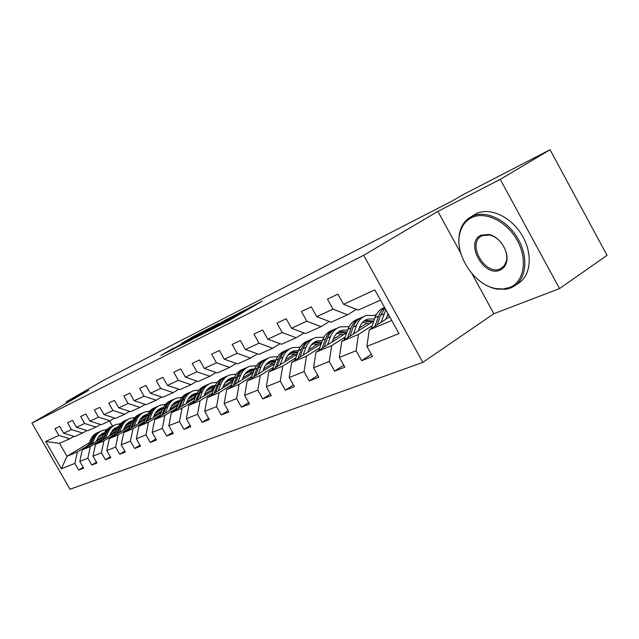 <?xml version="1.0" encoding="UTF-8"?>
<svg xmlns="http://www.w3.org/2000/svg" width="639" height="639" viewBox="0 0 639 639"><rect width="100%" height="100%" fill="white"/><g stroke="black" fill="none" stroke-linecap="round" stroke-linejoin="round"><path stroke-width="0.96" d="M212.811 328.877L228.379 320.906L262.238 301.105L246.502 309.252L226.374 321.441L212.811 328.877M173.441 348.151L160.788 355.468L173.441 349.038L208.841 328.486L193.01 336.713L181.604 343.383L201.069 332.943L173.632 348.487M88.797 390.285L66.2 401.867L103.814 380.197L452.564 200.798L462.005 195.222L550.067 149.742L500.249 179.399L437.875 211.365L363.671 255.288L31.95 423.082L88.797 390.285M195.414 337.712L211.437 329.54L244.881 310.003L227.548 319.005L195.47 337.807M190.486 340.347L177.203 347.105L209.872 328.071L218.69 323.438L208.13 329.972L226.677 319.34L190.486 340.347M363.671 255.288L422.826 362.385L69.994 489.258L31.95 423.082M83.19 467.325L78.725 470.08L83.677 468.163L79.803 461.406L87.847 458.187L91.776 465.032L96.944 463.035L92.99 456.126L101.401 452.755L105.411 459.76L110.819 457.668L106.777 450.599L115.579 447.076L119.677 454.249L125.34 452.061L121.202 444.824L130.428 441.134L134.613 448.474L140.548 446.174L136.323 438.769L145.988 434.895L150.269 442.42L156.491 440.007L152.178 432.419L162.322 428.354L166.699 436.062L173.241 433.538L168.816 425.75L179.479 421.476L183.968 429.392L190.845 426.732L186.316 418.745L197.539 414.248L202.132 422.363L209.376 419.567L204.736 411.364L216.557 406.628L221.27 414.967L228.906 412.011L224.145 403.592L236.622 398.592L241.454 407.163L249.514 404.048L244.641 395.381L257.821 390.102L262.781 398.92L271.303 395.621L266.303 386.707L280.257 381.116L285.345 390.189L294.371 386.699L289.235 377.521L304.028 371.594L309.26 380.948L318.837 377.242L313.557 367.776L329.269 361.482L334.644 371.131L344.836 367.193L339.397 357.425L356.115 350.731L361.65 360.692L372.497 356.49L366.906 346.41L398.976 333.566L374.829 289.882L343.534 304.292L337.911 294.156L327.448 299.132L333.015 309.14L347.592 314.819L331.09 322.176L316.704 316.656L311.241 306.84L301.416 311.505L306.824 321.201L321.097 326.633L305.594 333.558L291.496 328.262L286.184 318.749L276.951 323.142L282.206 332.544L296.192 337.751L281.583 344.269L267.773 339.189L262.605 329.964L253.907 334.101L259.019 343.223L272.725 348.223L258.947 354.365L245.408 349.493L240.376 340.531L232.165 344.437L237.141 353.295L250.576 358.104L237.556 363.911L224.289 359.222L219.385 350.515L211.621 354.206L216.477 362.816L229.641 367.441L217.324 372.944L204.312 368.415L199.536 359.957L192.179 363.447L196.908 371.826L209.824 376.283L198.146 381.499L185.382 377.138L180.725 368.895L173.752 372.21L178.369 380.365L191.037 384.67L179.95 389.614L167.426 385.405L162.881 377.385L156.259 380.532L160.764 388.472L173.201 392.626L162.665 397.33L150.373 393.257L145.932 385.445L139.637 388.432L144.039 396.18L156.236 400.198L146.211 404.671L134.15 400.733L129.813 393.105L123.822 395.956L128.119 403.513L140.101 407.394L130.548 411.66L118.702 407.85L114.461 400.405L108.75 403.121L112.951 410.494L124.717 414.264L115.603 418.329L103.973 414.631L99.828 407.362L94.372 409.958L98.486 417.155L110.044 420.805L101.337 424.687L89.915 421.109L85.858 414.008L80.65 416.484L84.675 423.521L96.026 427.06L87.703 430.774L76.48 427.291L72.503 420.358L67.526 422.722L71.472 429.6L82.623 433.042L74.667 436.589L63.628 433.21L59.739 426.429L54.97 428.697L58.836 435.423L69.795 438.761L59.523 443.346L66.967 456.31L77.367 451.965L88.022 445.495M78.725 470.08L74.875 463.379L61.368 468.794L45.673 441.485L58.836 435.423M63.628 433.21L71.472 429.6M76.48 427.291L84.675 423.521M89.915 421.109L98.486 417.155M103.973 414.631L112.951 410.494M118.702 407.85L128.119 403.513M134.15 400.733L144.039 396.18M150.373 393.257L160.764 388.472M167.426 385.405L178.369 380.365M185.382 377.138L196.908 371.826M204.312 368.415L216.477 362.816M224.289 359.222L237.141 353.295M245.408 349.493L259.019 343.223M267.773 339.189L282.206 332.544M291.496 328.262L306.824 321.201M316.704 316.656L333.015 309.14M101.178 439.951L90.347 446.533L82.295 449.904L102.072 437.899M110.938 432.515L117.288 428.657M109.972 434.608L116.41 430.694M126.163 424.767L130.124 422.363M86.856 430.51L82.623 433.042M82.295 449.904L79.803 461.406M90.347 446.533L87.847 458.187M114.916 434.161L103.909 440.862L95.491 444.385L115.851 432.004M125.004 426.437L131.618 422.411M123.99 428.633L130.843 424.456M140.876 418.345L144.566 416.101M100.451 424.408L96.026 427.06M95.491 444.385L92.99 456.126M103.909 440.862L101.401 452.755M129.286 428.098L118.095 434.927L109.293 438.61L130.252 425.83M139.717 420.063L146.147 416.141M138.647 422.387L145.94 417.93M156.419 411.532L159.662 409.551M114.669 418.026L110.044 420.805M109.293 438.61L106.777 450.599M118.095 434.927L115.579 447.076M144.318 421.756L132.952 428.721L123.734 432.571L145.333 419.376M155.125 413.385L161.347 409.583M153.991 415.837L161.763 411.077M172.73 404.367L175.469 402.69M129.565 411.34L124.717 414.264M123.734 432.571L121.202 444.824M132.952 428.721L130.428 441.134M160.077 415.11L148.52 422.211L138.855 426.253L161.132 412.594M171.284 406.372L177.267 402.706M170.078 408.976L178.369 403.888M189.895 396.811L192.035 395.493M145.181 404.335L140.101 407.394M138.855 426.253L136.323 438.769M148.52 422.211L145.988 434.895M176.612 408.137L164.854 415.374L154.71 419.623L177.706 405.485M188.241 399.008L193.952 395.501M186.955 401.771L195.806 396.324M207.994 388.824L209.4 387.953M161.579 396.971L156.236 400.198M154.71 419.623L152.178 432.419M164.854 415.374L162.322 428.354M193.976 400.821L182.019 408.201L171.356 412.658L195.111 398.017M206.07 391.26L211.461 387.937M204.68 394.199L214.049 388.416M227.149 380.325L227.636 380.021M178.808 389.231L173.201 392.626M171.356 412.658L168.816 425.75M182.019 408.201L179.479 421.476M212.228 393.121L200.071 400.653L188.856 405.342L213.418 390.149M224.824 383.096L229.848 379.989M223.331 386.236L232.604 380.493M196.94 381.084L191.037 384.67M188.856 405.342L186.316 418.745M200.071 400.653L197.539 414.248M231.454 385.005L219.081 392.697L207.268 397.642L232.7 381.866M244.593 374.478L249.202 371.626M242.98 377.841L252.117 372.162M216.046 372.497L209.824 376.283M207.268 397.642L204.736 411.364M219.081 392.697L216.557 406.628M251.726 376.459L239.138 384.319L226.669 389.526L253.02 373.12M265.457 365.372L269.578 362.808M263.699 368.983L272.685 363.375M236.206 363.431L229.641 367.441M226.669 389.526L224.145 403.592M239.138 384.319L236.622 398.592M273.125 367.433L260.321 375.46L247.149 380.964L274.482 363.871M287.518 355.723L291.072 353.503M285.585 359.621L294.379 354.102M257.509 353.854L250.576 358.104M247.149 380.964L244.641 395.381M260.321 375.46L257.821 390.102M295.761 357.88L282.726 366.091L268.787 371.914L297.175 354.086M310.873 345.491L313.773 343.67M308.733 349.717L317.311 344.309M280.058 343.702L272.725 348.223M268.787 371.914L266.303 386.707M282.726 366.091L280.257 381.116M319.732 347.768L306.472 356.163L291.696 362.337L321.217 343.718M335.667 334.596L337.791 333.254M333.262 339.205L341.577 333.941M348.543 326.561L349.357 326.202M303.972 332.943L296.192 337.751M291.696 362.337L289.235 377.521M306.472 356.163L304.028 371.594M345.164 337.041L331.673 345.619L315.978 352.185L346.721 332.695M362.041 322.983L363.24 322.224M359.302 328.047L367.313 322.951M374.734 315.243L376.403 314.524M329.357 321.513L321.097 326.633M315.978 352.185L313.557 367.776M331.673 345.619L329.269 361.482M372.202 325.634L358.463 334.421L341.777 341.394L373.831 320.962M386.986 316.169L388.736 315.051M356.378 309.34L347.592 314.819M341.777 341.394L339.397 357.425M358.463 334.421L356.115 350.731M391.747 320.498L369.23 329.916L389.702 316.792M380.493 300.138L358.231 310.067L343.534 304.292M369.23 329.916L366.906 346.41M471.941 273.628L493.875 313.709L559.54 288.588L500.249 179.399M559.54 288.588L607.05 255.352L550.067 149.742M66.2 401.867L66.823 402.961M493.875 313.709L422.826 362.385M96.561 440.319L102.615 436.645M112.56 430.622L116.298 428.354M103.654 434.097L97.927 437.563M89.188 442.859L66.967 456.31L61.368 468.794M109.604 420.997L112.496 426.069M73.852 436.341L69.795 438.761M45.673 441.485L59.523 443.346M77.367 451.965L74.875 463.379M371.307 354.341L361.65 360.692M343.726 365.196L334.644 371.131M317.807 375.397L309.26 380.948M293.413 384.982L285.345 390.189M270.409 394.023L262.781 398.92M248.675 402.554L241.454 407.163M228.115 410.613L221.27 414.967M247.373 371.634L246.454 372.202M208.633 418.249L202.132 422.363M245.672 373.807L244.785 374.19M228.171 379.981L226.358 381.1M190.142 425.494L183.968 429.392M226.701 381.938L225.152 382.601M209.911 387.913L207.371 389.478M172.578 432.371L166.699 436.062M208.649 389.67L206.509 390.589M192.515 395.469L189.376 397.394M155.868 438.913L150.269 442.42M191.452 397.035L188.777 398.185M175.933 402.666L172.282 404.902M139.957 445.143L134.613 448.474M175.062 404.056L171.907 405.414M160.109 409.535L156.02 412.035M124.773 451.078L119.677 454.249M159.415 410.765L155.82 412.307M144.997 416.085L140.612 418.761M110.283 456.741L105.411 459.76M144.462 417.171L140.684 418.785M130.54 422.355L126.402 424.871M96.441 462.149L91.776 465.032M130.156 423.298L126.45 424.887M116.697 428.354L112.799 430.718M116.458 429.168L112.815 430.726M437.875 211.365L460.775 253.22M209.688 330.379L240.959 312.183L210.079 329.756L206.996 331.721L209.752 330.499M191.516 339.293L205.942 331.274L191.516 339.293M385.94 319.196L388.001 313.709M381.052 322.336L385.876 309.867M371.131 328.702L374.973 317.679C376.858 312.559 380.045 309.156 384.55 307.479M377.258 324.764L380.548 315.283L384.974 308.238M384.662 307.671L381.898 310.115L379.686 313.27L374.877 326.297M509.666 287.494C523.972 282.023 528.014 259.985 517.43 240.751C507.054 221.421 485.161 210.75 471.574 217.683C465.663 220.703 461.789 225.799 459.936 232.955C453.938 254.082 474.202 285.313 496.12 288.612L503.181 288.996L509.666 287.494M461.15 254.426C458.618 246.446 458.163 239.01 459.8 232.109C461.438 225.695 464.721 220.862 469.657 217.611L471.718 216.445C485.009 209.696 506.168 219.185 517.294 237.588C528.581 255.912 526.863 278.284 514.243 286.136L510.721 287.949L506.056 289.243L496.846 289.084C489.825 287.718 483.172 284.243 476.894 278.66M500.169 270.089C483.883 277.933 464.289 242.109 481.127 235.184L488.643 234.449C499.323 236.158 509.371 251.574 506.551 261.966C505.577 265.928 503.444 268.636 500.169 270.089M501.495 243.132C497.957 238.698 493.907 235.975 489.346 234.968L482.197 235.663L481.063 236.286C466.829 244.37 485.56 276.048 500.297 268.835L504.307 265.68L506.368 261.111C507.31 256.566 506.471 251.782 503.851 246.75M470.456 217.124L476.191 213.722C489.506 206.956 510.649 216.381 521.736 234.737C532.99 252.996 531.225 275.337 518.58 283.197L515.026 285.601M358.303 330.858L359.461 327.591C361.099 323.222 363.879 320.387 367.808 319.077L374.55 318.909M353.479 333.933L356.426 325.642C358.391 320.411 361.714 317.016 366.419 315.434L375.86 315.554M344.141 339.884L347.943 329.285C349.9 324.101 353.223 320.722 357.896 319.149L358.351 318.957M362.728 322.216L369.374 323.805M349.908 336.21L353.183 327.032C355.14 321.824 358.471 318.43 363.16 316.856L363.639 316.648M373.647 321.082L365.045 320.347M360.739 317.871C356.243 319.516 353.04 322.863 351.146 327.911L347.672 337.64M364.11 320.994L371.994 322.128M332.312 341.833L333.462 338.646C335.092 334.389 337.847 331.617 341.721 330.331L347.688 329.996M327.551 344.844L330.491 336.769C332.448 331.681 335.739 328.35 340.363 326.793L349.086 326.697M318.757 350.42L322.503 340.204C324.46 335.148 327.735 331.849 332.344 330.291L332.647 330.155M336.857 333.254L343.518 334.724M324.197 346.977L327.44 338.087C329.397 333.007 332.679 329.684 337.296 328.126L337.632 327.983M346.985 331.953L339.061 331.537M334.956 329.109C330.547 330.738 327.4 334.005 325.523 338.91L322.08 348.311M338.175 332.128L345.995 333.151M307.822 352.161L308.972 349.07C310.594 344.916 313.31 342.208 317.12 340.93L322.399 340.483M303.134 355.124L306.057 347.257C308.006 342.288 311.257 339.037 315.81 337.496L323.893 337.232M294.827 360.364L298.525 350.491C300.466 345.563 303.709 342.336 308.238 340.795L308.421 340.723M312.471 343.67L319.141 345.028M299.963 357.121L303.182 348.495C305.123 343.542 308.373 340.299 312.918 338.758L313.118 338.67M321.768 342.216L314.564 342.081M310.65 339.7C306.329 341.322 303.237 344.509 301.368 349.269L297.966 358.383M313.725 342.632L321.305 343.478M284.714 361.914L285.849 358.91C287.462 354.861 290.146 352.201 293.9 350.947L298.549 350.428M280.09 364.821L282.997 357.161C284.938 352.313 288.149 349.126 292.63 347.6L300.138 347.217M272.238 369.749L275.88 360.212C277.813 355.404 281.016 352.241 285.473 350.723L285.537 350.699M289.443 353.519L296.105 354.765M277.094 366.698L280.281 358.327C282.214 353.495 285.425 350.316 289.898 348.79L289.978 348.758M297.974 351.961L291.44 352.041M287.702 349.709C283.46 351.306 280.417 354.429 278.572 359.062L275.209 367.888M290.641 352.56L297.55 353.087M262.869 371.139L263.995 368.208C265.6 364.254 268.252 361.65 271.942 360.412L276.016 359.861M258.316 373.983L261.199 366.514C263.124 361.778 266.295 358.663 270.712 357.161L277.701 356.682M250.879 378.631L254.466 369.406C256.383 364.717 259.53 361.618 263.915 360.116M267.669 362.832L274.315 363.982M255.472 375.756L258.627 367.617C260.552 362.904 263.707 359.797 268.108 358.287M275.497 361.219L269.57 361.458M265.992 359.166C261.838 360.755 258.843 363.807 257.014 368.312L253.691 376.874M268.811 361.946L275.113 362.225M242.181 379.87L243.299 377.01C244.897 373.152 247.509 370.604 251.151 369.374L254.705 368.823M237.7 382.657L240.568 375.373C242.477 370.748 245.608 367.697 249.953 366.211L256.471 365.66M230.647 387.05L234.178 378.112C236.071 373.551 239.17 370.524 243.459 369.03M247.045 371.666L253.244 372.545M235.008 384.335L238.123 376.419C240.024 371.834 243.124 368.791 247.437 367.297M254.226 370.021L248.851 370.388M245.424 368.136C241.35 369.701 238.403 372.681 236.59 377.074L233.315 385.389M248.132 370.836L253.875 370.924M222.572 388.145L223.682 385.365C225.263 381.587 227.843 379.095 231.422 377.881L234.505 377.337M218.155 390.884L220.998 383.767C222.891 379.254 225.982 376.259 230.256 374.789L236.358 374.198M211.461 395.046L214.936 386.371C216.813 381.93 219.848 378.967 224.049 377.489M227.484 380.045L233.171 380.676M215.599 392.474L218.682 384.766C220.559 380.301 223.602 377.329 227.827 375.844M234.066 378.4L229.209 378.847M225.918 376.635C221.917 378.184 219.025 381.108 217.228 385.389L213.993 393.472M228.522 379.27L233.746 379.215M203.953 396.004L205.055 393.289C206.621 389.598 209.169 387.154 212.691 385.956L215.343 385.437M199.6 398.696L202.419 391.747C204.296 387.33 207.348 384.39 211.557 382.945L217.268 382.314M193.234 402.634L196.66 394.215C198.505 389.886 201.493 386.994 205.606 385.525M208.897 388.009L214.113 388.432M197.171 400.198L200.223 392.689C202.076 388.336 205.063 385.429 209.201 383.959M214.936 386.387L210.543 386.891M207.387 384.718C203.458 386.252 200.614 389.103 198.841 393.281L195.638 401.148M209.888 387.29L214.64 387.106M186.253 403.473L187.339 400.829C188.896 397.21 191.404 394.814 194.879 393.632L197.139 393.153M181.963 406.124L184.759 399.327C186.62 395.006 189.623 392.13 193.769 390.701L199.128 390.046M175.901 409.855L179.279 401.675C181.101 397.458 184.032 394.622 188.066 393.169M191.221 395.589L195.997 395.845M179.647 407.546L182.666 400.222C184.495 395.98 187.435 393.137 191.484 391.675M196.756 393.999L192.802 394.535M189.759 392.402C185.909 393.912 183.105 396.707 181.348 400.789L178.193 408.441M192.171 394.91L196.485 394.646M169.407 410.589L170.477 408.001C172.019 404.463 174.495 402.115 177.914 400.949L179.815 400.509M165.181 413.185L167.945 406.54C169.79 402.314 172.754 399.495 176.835 398.081L181.867 397.41M159.399 416.74L162.721 408.784C164.527 404.663 167.402 401.883 171.364 400.445M174.391 402.802L178.76 402.929M162.969 414.543L165.948 407.394C167.753 403.257 170.645 400.469 174.615 399.032M179.455 401.26L175.901 401.819M172.977 399.718C169.191 401.212 166.436 403.952 164.702 407.938L161.587 415.398M175.302 402.171L179.208 401.843M153.344 417.371L154.406 414.839C155.932 411.38 158.384 409.072 161.747 407.922L163.312 407.538M149.183 419.919L151.922 413.417C153.751 409.279 156.675 406.508 160.693 405.118L165.429 404.439M143.671 423.298L146.946 415.558C148.719 411.54 151.547 408.816 155.429 407.386M158.352 409.687L162.338 409.711M147.082 421.213L150.021 414.232C151.802 410.198 154.646 407.466 158.536 406.037M162.985 408.201L159.79 408.76M156.97 406.692C153.256 408.169 150.54 410.853 148.823 414.751L145.756 422.02M159.223 409.088L162.745 408.728M138.024 423.833L139.078 421.365C140.588 417.97 143 415.709 146.315 414.575L147.569 414.248M133.926 426.341L136.634 419.983C138.447 415.925 141.331 413.209 145.293 411.836L149.75 411.149M155.7 412.467L156.228 412.714M128.655 429.56L131.882 422.02C133.639 418.098 136.419 415.422 140.229 414.016M143.04 416.261L146.674 416.205M131.914 427.571L134.821 420.758C136.578 416.812 139.366 414.136 143.192 412.722M147.274 414.831L144.414 415.382M141.698 413.353C138.048 414.807 135.372 417.443 133.679 421.253L130.652 428.346M143.871 415.701L147.05 415.31M123.391 430.015L124.437 427.595C125.931 424.272 128.311 422.052 131.57 420.925L132.545 420.662M119.349 432.483L122.033 426.245C123.83 422.275 126.674 419.607 130.572 418.249L134.781 417.571M140.572 418.737L141.331 419.08M114.317 435.55L117.488 428.202C119.221 424.36 121.961 421.74 125.699 420.35M128.407 422.547L131.714 422.419M117.432 433.649L120.3 426.996C122.033 423.138 124.781 420.51 128.535 419.112M132.273 421.181L129.733 421.716M127.105 419.711C123.511 421.157 120.883 423.737 119.205 427.459L116.218 434.384M129.206 422.012L132.065 421.604M109.405 435.918L112.799 429.959L114.964 428.186L118.175 426.804M105.419 438.346L108.071 432.244C109.844 428.346 112.656 425.726 116.498 424.384L120.475 423.713M126.123 424.751L127.081 425.167M100.603 441.277L103.726 434.105C105.435 430.351 108.127 427.787 111.793 426.405M114.413 428.553L117.408 428.386M103.582 439.464L106.417 432.954C108.127 429.184 110.827 426.604 114.509 425.223M117.935 427.259L115.683 427.771M113.143 425.798C109.612 427.219 107.025 429.751 105.371 433.402L102.424 440.167M115.18 428.05L117.744 427.643M96.018 441.573L99.364 435.734L104.437 432.683M92.088 443.961L94.716 437.979C96.465 434.153 99.237 431.581 103.023 430.263L106.785 429.592M112.296 430.518L113.438 430.998M87.471 446.757L90.554 439.76C92.24 436.086 94.884 433.569 98.486 432.204M101.018 434.312L105.371 433.402M90.323 445.024L93.126 438.658C94.812 434.967 97.471 432.443 101.09 431.077M104.221 433.09L102.232 433.561M99.78 431.629C96.305 433.026 93.757 435.518 92.128 439.089L89.22 445.702M101.753 433.833L104.037 433.434M226.629 321.904L226.374 321.441M229.393 320.315L229.129 319.835M233.994 317.631L233.61 316.944M243.587 312.032L243.323 311.56M246.287 310.458L246.023 309.987M227.796 319.436L227.548 319.005M210.103 328.478L209.872 328.071M170.988 350.284L170.653 349.693M380.548 315.283L383.999 313.805M374.973 317.679L378.384 316.217M353.183 327.032L356.426 325.642M347.943 329.285L351.146 327.911M327.44 338.087L330.491 336.769M322.503 340.204L325.523 338.91M303.182 348.495L306.057 347.257M298.525 350.491L301.368 349.269M280.281 358.327L282.997 357.161M275.88 360.212L278.572 359.062M258.627 367.617L261.199 366.514M254.466 369.406L257.014 368.312M238.123 376.419L240.568 375.373M234.178 378.112L236.59 377.074M218.682 384.766L220.998 383.767M214.936 386.371L217.228 385.389M200.223 392.689L202.419 391.747M196.66 394.215L198.841 393.281M182.666 400.222L184.759 399.327M179.279 401.675L181.348 400.789M165.948 407.394L167.945 406.54M162.721 408.784L164.702 407.938M150.021 414.232L151.922 413.417M146.946 415.558L148.823 414.751M134.821 420.758L136.634 419.983M131.882 422.02L133.679 421.253M120.3 426.996L122.033 426.245M117.488 428.202L119.205 427.459M106.417 432.954L108.071 432.244M93.126 438.658L94.716 437.979M90.554 439.76L92.128 439.089M232.468 318.518L232.165 317.974M249.242 308.733L248.946 308.198M489.346 234.968L488.643 234.449M506.368 261.111L506.551 261.966M496.12 288.612L496.846 289.084M459.936 232.955L459.8 232.109M367.808 319.077L365.492 320.075M341.721 330.331L339.437 331.314M317.12 340.93L314.875 341.905M293.9 350.947L291.688 351.897M271.942 360.412L269.762 361.347M251.151 369.374L249.002 370.3M231.422 377.881L229.313 378.791M212.691 385.956L210.606 386.851M194.879 393.632L192.826 394.519M177.914 400.949L175.909 401.819M161.747 407.922L159.83 408.744M146.315 414.575L144.486 415.358M131.57 420.925L129.821 421.684M117.472 427.004L115.803 427.731M103.981 432.827L102.376 433.514"/></g></svg>
